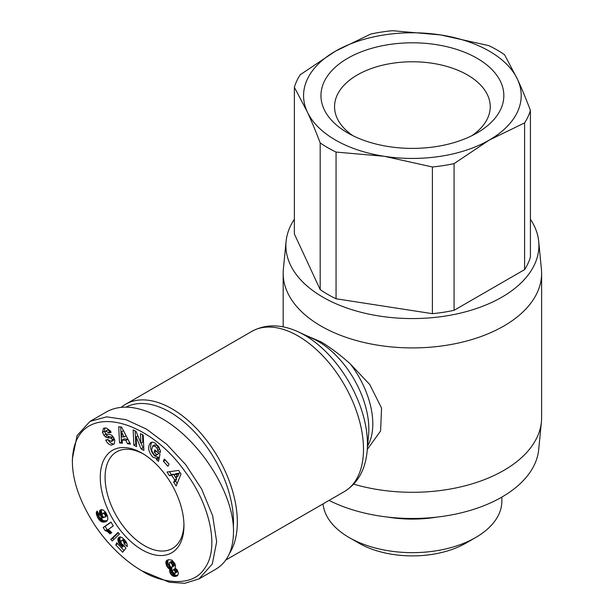 <?xml version="1.0" encoding="UTF-8"?>
<svg xmlns="http://www.w3.org/2000/svg" width="614" height="614" viewBox="0 0 614 614"><rect width="100%" height="100%" fill="white"/><g stroke="black" fill="none" stroke-linecap="round" stroke-linejoin="round"><path stroke-width="0.92" d="M229.559 553.314A92.499 53.403 -120 0 0 171.935 408.801A92.499 53.403 -120 0 0 125.686 404.219A92.499 53.403 -120 0 0 121.326 407.266M367.302 449.44L380.588 430.982L381.563 408.095L369.774 384.564L350.417 364.033C340.379 355.007 330.585 347.624 321.022 341.868L305.642 335.29M294.375 219.244A126.499 73.035 0 0 0 286.093 241.409L283.376 269.086A129.224 74.609 0 0 0 283.169 273.307A129.224 74.609 0 0 0 321.022 326.057A129.224 74.609 0 0 0 461.843 342.236A129.224 74.609 0 0 0 541.617 273.307A129.224 74.609 0 0 0 541.41 269.086L538.693 241.409A126.499 73.035 0 0 0 530.412 219.244M286.093 241.409A126.499 73.035 0 0 0 322.941 297.184A126.499 73.035 0 0 0 464.092 312.196A126.499 73.035 0 0 0 538.693 241.409M329.073 500.41A126.499 73.035 0 0 0 461.375 512.79A126.499 73.035 0 0 0 538.693 449.586L541.41 421.91A129.224 74.609 0 0 0 541.617 417.689L541.617 273.307M353.687 484.154A129.224 74.609 0 0 0 541.41 421.91M183.939 524.279A55.767 32.197 60 0 1 172.404 548.448A55.767 32.197 60 0 1 144.52 545.685A55.767 32.197 60 0 1 108.087 496.542A55.767 32.197 60 0 1 116.637 451.85A55.767 32.197 60 0 1 143.338 453.953M142.118 453.224L142.118 453.224A59.174 34.161 60 0 1 183.954 525.699A59.174 34.161 60 0 1 142.118 549.852A59.174 34.161 60 0 1 100.274 477.385A59.174 34.161 60 0 1 142.118 453.224M111.326 445.119C109.085 444.682 107.312 443.178 105.999 440.606L105.738 440.031L108.049 439.478L108.34 440.123L111.525 441.435L112.232 439.678A1.343 0.775 -120 0 0 110.98 438.227L107.289 437.721A5.027 2.901 60 0 1 105.286 436.738L103.904 435.272L102.492 432.294L103.39 428.534L106.207 427.912L110.443 430.936L111.111 432.371L108.847 432.916L105.731 431.097L105.078 432.141A1.343 0.775 -120 0 0 105.071 432.264A1.343 0.775 -120 0 0 106.36 434.021L109.975 434.52A5.027 2.901 60 0 1 112.815 436.324L114.772 440.084L114.327 443.861L111.326 445.119L114.288 443.907M107.926 439.501C109.238 442.072 111.011 443.569 113.245 444.006M103.39 428.534L104.088 428.127M104.787 427.927L104.411 431.189L105.823 434.159L107.204 435.625A5.027 2.901 -120 0 0 109.215 436.608L112.907 437.122A1.343 0.775 60 0 1 113.713 437.659M159.103 447.468A2.51 1.451 60 0 1 159.456 448.888A2.51 1.451 60 0 1 159.41 449.294L160.17 449.932M156.601 458.458L152.825 457.131C148.074 451.474 147.391 446.608 150.791 442.533L153.116 442.18L155.664 443.477L160.223 450.116A6.201 3.577 60 0 1 160.415 451.712A6.201 3.577 60 0 1 160.346 452.579L157.483 450.423A2.51 1.451 -120 0 0 157.529 449.993A2.51 1.451 -120 0 0 157 448.228L155.649 446.57L152.694 445.971L151.551 450.246L153.868 454.621L155.833 455.388L156.9 454.606L154.267 452.434L154.797 449.893L160.008 454.191L158.519 461.36L156.601 459.779L156.601 458.458L158.519 457.346L158.995 459.057M154.36 445.043L157.568 445.465L158.573 446.578M156.24 451.083L158.826 453.5L156.263 455.204M151.835 442.157C149.501 446.662 150.468 451.282 154.751 456.018L158.519 457.346M144.52 572.34L142.118 570.951C155.403 580.299 190.279 590.077 204.239 568.925C220.365 548.271 209.267 503.657 185.612 472.404C145.963 415.095 73.511 399.384 72.383 461.283C72.383 480.47 79.782 501.676 94.602 524.901C111.641 550.459 131.764 565.225 142.118 570.951L169.303 582.249L184.73 583.3L199.036 578.902L212.306 563.99L216.658 541.801L212.667 515.814L201.645 489.043L185.674 464.621L166.732 444.29L146.408 429.071L125.962 419.677L106.675 416.845L90.005 421.396L77.126 435.503L72.383 458.612M199.036 578.902L215.867 569.186C227.395 562.186 233.266 549.822 233.489 532.085C234.302 493.963 199.911 439.693 161.352 418.241C139.601 406.123 121.426 403.935 106.844 411.679L90.005 421.396M126.192 407.097A89.774 51.829 60 0 1 170.009 412.132A89.774 51.829 60 0 1 233.335 527.188M323.048 503.887A89.483 51.66 0 0 0 349.12 537.519L358.737 543.068A75.883 43.809 0 0 0 466.049 543.068L475.666 537.519A89.483 51.66 0 0 0 501.876 500.986L501.876 497.079M524.602 122.907L489.343 140.03A108.816 62.828 0 0 0 517.502 79.344A108.816 62.828 0 0 0 489.343 51.177A108.816 62.828 0 0 0 440.56 34.921L488.729 45.605A119.699 69.106 0 0 1 497.033 49.972A119.699 69.106 0 0 1 504.601 54.769L517.502 79.344C521.739 88.485 526.037 98.831 530.412 110.39L530.412 257.089A119.699 69.106 180 0 1 524.602 269.607L524.602 122.907A119.699 69.106 0 0 0 530.412 110.39M327.753 147.705A119.699 69.106 0 0 0 336.058 152.072L336.058 298.772A119.699 69.106 180 0 1 327.753 294.405A119.699 69.106 180 0 1 320.186 289.608L320.186 142.908A119.699 69.106 0 0 0 327.753 147.705M320.186 142.908C315.819 131.35 311.513 121.004 307.284 111.863A108.816 62.828 0 0 0 335.444 140.03A108.816 62.828 0 0 0 384.226 156.286L336.058 152.072M352.927 135.709A77.84 44.937 180 0 1 334.553 106.713A77.84 44.937 180 0 1 382.606 65.191A77.84 44.937 180 0 1 467.431 74.931A77.84 44.937 180 0 1 490.233 106.713A77.84 44.937 180 0 1 471.859 135.709M477.055 58.269A91.44 52.796 0 0 0 347.731 58.269A91.44 52.796 0 0 0 347.731 132.931L347.731 132.931A91.44 52.796 0 0 0 477.055 132.931A91.44 52.796 0 0 0 477.055 58.269M294.375 87.288A119.699 69.106 0 0 1 300.185 74.77L335.444 51.177A108.816 62.828 0 0 1 440.56 34.921L392.392 30.7A119.699 69.106 0 0 0 370.71 34.054L335.444 51.177A108.816 62.828 0 0 0 307.284 111.863L294.375 87.288L294.375 233.988L320.186 289.608M454.076 163.623L454.076 310.323A119.699 69.106 180 0 1 432.394 313.677L432.394 166.977A119.699 69.106 0 0 0 454.076 163.623L489.343 140.03A108.816 62.828 0 0 1 384.226 156.286L432.394 166.977M524.602 269.607L454.076 310.323M432.394 313.677L336.058 298.772M358.737 543.068L349.12 537.519A89.483 51.66 0 0 0 475.666 537.519M387.695 517.088A89.483 51.66 0 0 0 437.091 517.088M168.789 568.602L166.532 565.655L165.964 561.518L166.601 560.521L168.474 559.669L172.012 560.121L174.921 563.713L175.573 566.223L175.013 567.965L177.369 570.091L178.49 573.56L177.269 575.802L174.46 576.454L171.644 575.141L170.101 572.916L169.579 570.836L169.917 569.147L168.789 568.602L170.715 567.489L171.836 568.034L171.651 570.744L173.57 574.036L175.627 575.218L177.914 575.218M169.625 569.04L171.544 567.927M169.917 569.147L171.836 568.034M169.656 569.953L171.582 568.84M169.579 570.782L171.506 569.669M169.579 570.836L171.506 569.731M169.733 571.857L171.651 570.744M170.101 572.916L172.02 571.803M170.347 573.415L172.273 572.302M170.93 574.351L172.856 573.238M171.644 575.141L173.57 574.036M172.473 575.779L174.399 574.673M173.002 576.086L174.929 574.973M173.701 576.331L175.627 575.218M174.46 576.454L176.379 575.341M175.251 576.454L177.177 575.341M175.957 576.331L177.883 575.226M176.625 576.132L177.438 575.663M166.601 560.521L167.492 560.006M166.325 560.843L168.228 559.745L167.722 561.81L168.19 563.882L170.715 567.489M165.964 561.518L167.891 560.405M165.803 562.332L167.729 561.219M165.803 562.923L167.722 561.81M165.941 563.928L167.868 562.815M166.271 564.995L168.19 563.882M166.532 565.655L168.451 564.542M167.1 566.737L169.027 565.632M167.76 567.658L169.687 566.545M168.036 567.965L169.963 566.852M174.437 573.63L175.351 572.9L175.074 571.473L174.169 570.222L173.064 569.892L172.434 570.621L172.549 571.596L174.437 573.63M173.064 569.892L174.99 568.787L176.786 569.946L177.277 571.788L174.99 573.499M173.892 570.045L175.811 568.932M174.169 570.222L176.095 569.109M174.867 571.058L176.786 569.946M175.074 571.473L177.001 570.36M175.366 572.509L177.285 571.404M175.351 572.9L177.277 571.788M171.636 561.326L173.455 562.409L174.445 565.302L171.889 567.275L172.519 566.407L172.12 564.527L170.922 562.885L169.717 562.439L171.636 561.326L169.403 562.608L169.464 565.141L170.677 566.837L171.889 567.275M170.109 562.447L172.035 561.334M170.922 562.885L172.849 561.772M171.529 563.522L173.455 562.409M172.12 564.527L174.046 563.414M172.457 565.486L174.384 564.373M172.519 566.407L174.445 565.302M172.388 566.868L174.315 565.755M103.198 527.503L110.927 522.053L113.298 525.891L108.241 529.468L111.802 532.668L110.067 533.888L107.381 531.471L105.14 530.649L103.198 527.503L105.124 526.398L107.066 529.537L110.397 531.202M105.14 530.649L107.066 529.537M105.194 530.657L107.112 529.544M105.907 530.78L107.826 529.675M106.636 531.064L108.555 529.951M107.381 531.471L109.307 530.358M107.864 531.801L109.783 530.696M108.54 532.369L110.459 531.256M109.284 533.059L111.165 531.977M111.034 522.222L105.124 526.398M118.387 532.814L112.684 538.286L113.805 539.491M110.766 539.399L118.026 532.43L119.492 533.996L112.247 540.995L110.766 539.399L112.684 538.286M106.099 521.578L102.853 522.13L100.619 521.263L97.58 517.441L98.961 516.643M98.11 518.416L99.629 517.533M100.512 518.039L103.467 520.672L107.135 520.81M98.677 519.29L100.604 518.185M99.291 520.058L101.21 518.953M99.944 520.718L101.87 519.605M100.619 521.263L102.546 520.15M100.926 521.455L102.845 520.342M101.548 521.777L103.467 520.672M102.185 522L104.104 520.895M102.853 522.13L104.771 521.025M103.551 522.169L105.478 521.056M104.288 522.115L106.207 521.002M105.04 521.969L106.966 520.856M105.47 521.839L106.974 520.979M97.58 517.441L96.26 513.266L97.104 511.017L99.261 514.931L98.747 515.645L99.476 517.425L100.75 518.101L102.484 518.062L100.535 515.944L99.384 512.306L100.42 509.927L103.037 509.889L105.608 512.214L107.627 516.466L107.818 519.536L106.636 521.271M99.975 510.326L101.149 509.643M101.686 509.574L101.31 511.193L102.07 514.079M99.652 510.879L101.571 509.766M99.445 511.554L101.371 510.441M99.384 512.306L101.31 511.193M99.468 513.174L101.394 512.068M99.698 514.095L101.617 512.982M100.082 515.069L102.001 513.956M100.535 515.944L101.962 515.115M101.11 516.765L102.354 516.052M101.717 517.418L102.86 516.758M102.484 518.062L103.766 517.318M96.575 511.708L97.265 511.308M96.344 512.337L97.472 511.685M96.314 512.46L97.519 511.769M96.26 513.266L97.841 512.352M96.36 514.194L98.255 513.104M98.309 513.212L99 515.215M96.544 514.923L98.463 513.811M96.882 515.875L98.808 514.762M97.365 516.996L98.839 516.144M105.27 514.908L103.636 513.411L102.292 513.741L102.185 515.783L103.889 517.379L105.186 517.057L105.27 514.908L106.675 514.095M105.508 515.614L106.982 514.77M105.516 516.474L107.273 515.461M105.493 516.527L107.281 515.491M107.32 515.591L105.186 517.057M102.292 513.741L105.7 512.36M102.891 513.434L104.81 512.329M102.914 513.427L104.84 512.322M103.636 513.411L105.562 512.299M104.28 513.68L105.93 512.728M104.71 514.056L106.214 513.189M124.082 545.731L121.411 547.765L122.34 546.614L120.244 544.986L118.502 542.431L117.942 538.854L118.517 537.649L120.129 536.859L122.201 537.603L125.479 540.926L127.106 544.234L127.259 546.637L124.189 543.774L123.383 540.934L121.664 540.45L120.95 541.878L121.403 543.659L123.652 545.178L125.97 548.156L122.639 552.255L115.762 544.871L116.76 542.768L124.02 550.558M115.762 544.871L117.681 543.758M121.664 540.45L124.005 539.192M122.171 540.274L124.02 539.207M122.67 540.389L124.266 539.476M123.383 540.934L124.819 540.097M123.713 541.341L125.149 540.512M124.151 542.277L125.763 541.341M124.266 542.922L126.085 541.87M126.177 542.016L126.806 543.306M124.189 543.774L126.116 542.661M118.517 537.649L119.761 536.928M120.229 536.874L119.83 539.368L120.966 542.323M118.164 538.209L120.091 537.096M117.942 538.854L119.868 537.741M117.842 539.622L119.768 538.509M117.911 540.474L119.83 539.368M118.118 541.41L120.045 540.305M118.149 541.517L120.075 540.412M118.502 542.431L120.428 541.318M118.962 543.313L120.889 542.208M119.546 544.158L121.196 543.206M120.244 544.986L121.749 544.119M120.497 545.255L121.994 544.388M121.227 545.892L122.792 544.986M121.58 546.153L123.345 545.125M122.34 546.614L124.013 545.646M122.409 443.208L119.523 442.886L118.717 426.715L121.557 427.029L130.467 444.091L127.535 443.769L125.855 440.415L122.163 440.008L122.409 443.208M169.449 475.704L167.046 472.028L178.62 470.416L180.984 474.039L176.157 485.966L173.716 482.236L174.729 479.979L171.659 475.282L169.449 475.704L171.367 474.599L173.578 474.169L173.992 474.806M163.339 461.183L164.414 459.057L169.042 464.153L167.967 466.279L163.339 461.183L165.258 460.078L169.019 464.207M140.89 443.224L140.468 433.684L143.208 435.096L143.883 450.4L141.082 448.949L136.131 436.83L136.569 446.616L133.829 445.204L133.154 429.9L136.062 431.404L140.89 443.224L142.816 442.111L142.486 434.72M157.483 450.423L159.41 449.31L157.491 450.407M156.601 459.779L158.527 458.666M154.267 452.434L156.186 451.328M156.9 454.606L158.826 453.5M103.904 435.272L105.823 434.159M114.135 438.488A1.343 0.775 60 0 1 114.158 438.565L113.452 440.33L111.525 441.435M105.731 431.097L107.657 429.984L110.842 431.788M108.847 432.916L110.766 431.811M135.172 430.944L135.755 444.091L136.469 444.467M133.829 445.204L135.755 444.091M136.131 436.83L137.874 435.825M141.082 443.116L143.008 447.836L143.791 448.243M141.082 448.949L143.008 447.836M169.472 471.69L171.367 474.599M171.659 475.282L173.578 474.169M175.842 477.631L176.655 478.874L175.635 481.123L177.17 483.464M174.729 479.979L176.655 478.874M173.716 482.236L175.635 481.123M175.773 477.669L177.699 476.556L179.265 473.079L175.85 473.732L173.931 474.845L175.773 477.669L177.339 474.192L173.931 474.845M177.339 474.192L179.265 473.079M119.523 442.886L122.309 441.873M122.163 440.008L124.089 438.903L127.781 439.309L129.731 442.686M125.855 440.415L127.781 439.309M127.535 443.769L129.462 442.656M120.705 426.937L121.442 441.781M124.128 436.968L126.054 435.863L123.468 430.69L121.541 431.796L121.917 436.731L124.128 436.968L121.541 431.796M125.686 404.219L251.84 331.383A92.499 53.403 60 0 1 298.089 335.965A92.499 53.403 60 0 1 358.515 417.474A92.499 53.403 60 0 1 344.339 491.591L225.852 559.999M298.519 331.967L313.447 338.936A71.5 41.284 60 0 1 318.275 341.453A71.5 41.284 60 0 1 368.607 434.466L367.172 450.876A89.007 51.384 -120 0 0 304.529 335.098A89.007 51.384 -120 0 0 298.519 331.967C281.312 324.054 265.755 323.862 251.84 331.383M367.602 446.002A68.016 39.265 -120 0 0 350.417 364.033M157 448.228L158.911 447.122M102.515 432.379L104.441 431.274M105.286 436.738L107.204 435.625M107.289 437.721L109.215 436.608M110.98 438.227L112.907 437.122M112.232 439.678L114.158 438.565M105.969 440.545L107.657 439.57M108.586 432.34L110.505 431.228M152.694 445.971L154.613 444.866M72.383 458.512L72.383 461.283M283.169 326.863L283.169 273.307M367.172 450.876C365.407 469.764 357.793 483.341 344.339 491.591"/></g></svg>
